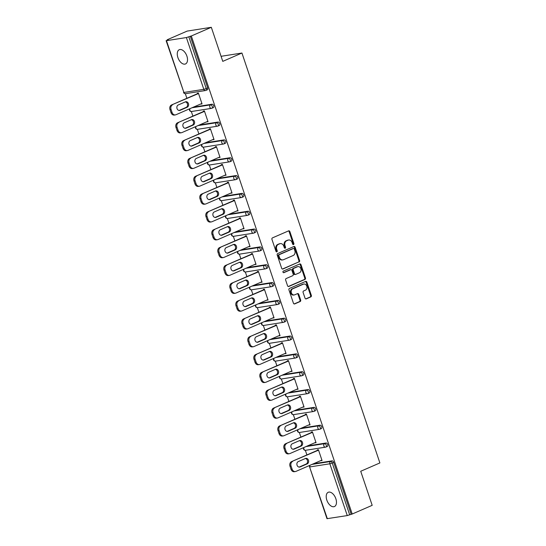 <?xml version="1.0" encoding="UTF-8"?>
<svg xmlns="http://www.w3.org/2000/svg" width="546" height="546" viewBox="0 0 546 546"><rect width="100%" height="100%" fill="white"/><g stroke="black" fill="none" stroke-linecap="round" stroke-linejoin="round"><path stroke-width="0.82" d="M293.516 244.581A0.833 0.676 81.1 0 0 293.878 243.523L289.865 231.606A1.194 0.969 81.1 0 0 288.595 230.869L272.468 237.879A1.194 0.969 81.1 0 0 271.949 239.394L275.962 251.31A0.833 0.676 81.1 0 0 277.218 250.764L276.699 249.222A3.815 3.092 81.1 0 1 278.358 244.39L279.702 243.803A3.815 3.092 81.1 0 1 280.316 243.625A3.815 3.092 81.1 0 1 283.777 246.15L284.295 247.693A0.833 0.676 81.1 0 0 285.551 247.147L285.026 245.604A3.815 3.092 81.1 0 1 286.684 240.766L288.029 240.185A3.815 3.092 81.1 0 1 288.65 240.001A3.815 3.092 81.1 0 1 292.103 242.526L292.622 244.069A0.833 0.676 81.1 0 0 293.516 244.581M293.011 244.553A0.833 0.676 81.1 0 0 293.175 243.632L289.162 231.716A1.194 0.969 81.1 0 0 288.425 230.944M276.351 251.795A0.833 0.676 81.1 0 0 276.515 250.88L275.996 249.338L276.699 249.222M284.678 248.177A0.833 0.676 81.1 0 0 284.841 247.256L284.323 245.714L285.026 245.604M335.845 498.716A7.774 4.464 -113.5 0 0 328.242 492.287A7.774 4.464 -113.5 0 0 326.836 500.129A7.774 4.464 -113.5 0 0 334.439 506.552A7.774 4.464 -113.5 0 0 335.845 498.716M186.896 56.122A7.774 4.464 -113.5 0 0 179.293 49.7A7.774 4.464 -113.5 0 0 177.887 57.535A7.774 4.464 -113.5 0 0 185.49 63.957A7.774 4.464 -113.5 0 0 186.896 56.122M305.016 298.136A1.194 0.969 81.1 0 0 306.292 298.867L310.817 296.901A1.194 0.969 81.1 0 0 311.336 295.386L306.879 282.152A1.194 0.969 81.1 0 0 305.603 281.415L289.482 288.425A1.194 0.969 81.1 0 0 288.964 289.94L293.42 303.173A1.194 0.969 81.1 0 0 294.69 303.91L300.157 301.535A1.194 0.969 81.1 0 0 300.675 300.02L298.764 294.355A1.194 0.969 81.1 0 0 297.495 293.625L294.785 294.799A3.187 2.587 81.1 0 1 294.267 294.949A3.187 2.587 81.1 0 1 291.284 292.526A3.187 2.587 81.1 0 1 292.765 288.8L303.378 284.186A3.187 2.587 81.1 0 1 303.897 284.036A3.187 2.587 81.1 0 1 306.879 286.459A3.187 2.587 81.1 0 1 305.398 290.185L303.631 290.957A1.194 0.969 81.1 0 0 303.112 292.465L305.016 298.136M166.469 40.67L183.893 92.451L203.815 89.332L186.391 37.551L166.469 40.67L168.243 39.605L167.185 39.776L187.176 31.088L211.316 27.3L222.775 61.364L241.939 53.03L379.886 462.933L360.722 471.266L372.188 505.33L352.204 514.018L191.325 35.988L188.814 36.787L206.238 88.568L207.698 87.933L190.274 36.152M211.316 27.3L191.325 35.988M299.072 262.005A1.194 0.969 81.1 0 0 299.59 260.497L295.133 247.256A1.194 0.969 81.1 0 0 293.864 246.526L277.737 253.528A1.194 0.969 81.1 0 0 277.218 255.043L281.675 268.284A1.194 0.969 81.1 0 0 282.951 269.014L298.369 262.114A1.194 0.969 81.1 0 0 298.887 260.606L294.43 247.365A1.194 0.969 81.1 0 0 293.687 246.594M301.003 264.701L305.46 277.941A1.194 0.969 81.1 0 1 304.941 279.45L288.82 286.459A1.194 0.969 81.1 0 1 287.544 285.729L285.64 280.064A1.194 0.969 81.1 0 1 286.159 278.549L292.697 275.71A1.194 0.969 81.1 0 0 293.216 274.201L291.953 270.441A1.194 0.969 81.1 0 0 290.677 269.704L283.865 272.666A0.833 0.676 81.1 0 1 283.34 271.096L299.734 263.971A1.194 0.969 81.1 0 1 301.003 264.701L300.3 264.81L304.757 278.05L305.46 277.941M241.939 53.03L221.075 56.306M186.391 37.551L188.814 36.787M352.204 514.018L347.263 515.574L326.986 518.686L309.562 466.905L327.341 518.7M306.9 454.934L305.351 450.313M300.901 437.1L299.351 432.48M294.901 419.267L293.345 414.653M288.902 401.433L287.346 396.819M282.896 383.606L281.347 378.985M276.897 365.772L275.341 361.159M270.898 347.939L269.342 343.325M264.899 330.112L263.343 325.491M258.893 312.278L257.343 307.657M252.894 294.444L251.337 289.83M246.894 276.61L245.338 271.997M240.888 258.784L239.339 254.163M234.889 240.95L233.34 236.336M228.89 223.116L227.334 218.502M222.891 205.289L221.335 200.669M216.885 187.455L215.336 182.835M210.886 169.622L209.33 165.008M204.886 151.788L203.33 147.174M198.887 133.961L197.331 129.341M192.881 116.127L191.332 111.514M186.882 98.294L185.326 93.68M197.481 93.687L197.331 93.23L198.382 93.066L202.04 103.924L200.983 104.088L201.952 103.665M313.465 463.772L332.091 460.851A1.822 1.044 66.5 0 1 333.722 462.401L332.261 463.035L349.686 514.817M351.146 514.182L333.722 462.401M207.698 87.933A1.822 1.044 66.5 0 1 207.371 89.769A1.822 1.044 66.5 0 1 207.221 89.817M307.459 445.939L326.085 443.018A1.822 1.044 66.5 0 1 327.723 444.567A1.822 1.044 66.5 0 1 327.388 446.403A1.822 1.044 66.5 0 1 327.238 446.451M301.46 428.112L320.086 425.191A1.822 1.044 66.5 0 1 321.717 426.74A1.822 1.044 66.5 0 1 321.389 428.576A1.822 1.044 66.5 0 1 321.239 428.617M295.461 410.278L314.087 407.357A1.822 1.044 66.5 0 1 315.718 408.906A1.822 1.044 66.5 0 1 315.39 410.742A1.822 1.044 66.5 0 1 315.24 410.783M289.455 392.444L308.08 389.523A1.822 1.044 66.5 0 1 309.719 391.072A1.822 1.044 66.5 0 1 309.384 392.908A1.822 1.044 66.5 0 1 309.241 392.956M283.456 374.611L302.081 371.69A1.822 1.044 66.5 0 1 303.712 373.239A1.822 1.044 66.5 0 1 303.385 375.082A1.822 1.044 66.5 0 1 303.235 375.122M277.457 356.784L296.082 353.863A1.822 1.044 66.5 0 1 297.713 355.412A1.822 1.044 66.5 0 1 297.386 357.248A1.822 1.044 66.5 0 1 297.236 357.289M271.458 338.95L290.083 336.029A1.822 1.044 66.5 0 1 291.714 337.578A1.822 1.044 66.5 0 1 291.387 339.414A1.822 1.044 66.5 0 1 291.236 339.455M265.452 321.116L284.077 318.195A1.822 1.044 66.5 0 1 285.715 319.744A1.822 1.044 66.5 0 1 285.381 321.58A1.822 1.044 66.5 0 1 285.23 321.628M259.452 303.289L278.078 300.368A1.822 1.044 66.5 0 1 279.709 301.918A1.822 1.044 66.5 0 1 279.381 303.753A1.822 1.044 66.5 0 1 279.231 303.794M253.453 285.456L272.079 282.535A1.822 1.044 66.5 0 1 273.71 284.084A1.822 1.044 66.5 0 1 273.382 285.92A1.822 1.044 66.5 0 1 273.232 285.961M247.447 267.622L266.079 264.701A1.822 1.044 66.5 0 1 267.711 266.25A1.822 1.044 66.5 0 1 267.383 268.086A1.822 1.044 66.5 0 1 267.233 268.134M241.448 249.795L260.073 246.874A1.822 1.044 66.5 0 1 261.711 248.416A1.822 1.044 66.5 0 1 261.377 250.259A1.822 1.044 66.5 0 1 261.227 250.3M235.449 231.961L254.074 229.04A1.822 1.044 66.5 0 1 255.705 230.589A1.822 1.044 66.5 0 1 255.378 232.425A1.822 1.044 66.5 0 1 255.228 232.466M229.45 214.128L248.075 211.206A1.822 1.044 66.5 0 1 249.706 212.756A1.822 1.044 66.5 0 1 249.379 214.592A1.822 1.044 66.5 0 1 249.229 214.639M223.444 196.294L242.069 193.373A1.822 1.044 66.5 0 1 243.707 194.922A1.822 1.044 66.5 0 1 243.373 196.765A1.822 1.044 66.5 0 1 243.229 196.806M217.445 178.467L236.07 175.546A1.822 1.044 66.5 0 1 237.701 177.095A1.822 1.044 66.5 0 1 237.374 178.931A1.822 1.044 66.5 0 1 237.223 178.972M211.445 160.633L230.071 157.712A1.822 1.044 66.5 0 1 231.702 159.261A1.822 1.044 66.5 0 1 231.374 161.097A1.822 1.044 66.5 0 1 231.224 161.138M205.446 142.799L224.072 139.878A1.822 1.044 66.5 0 1 225.703 141.428A1.822 1.044 66.5 0 1 225.375 143.264A1.822 1.044 66.5 0 1 225.225 143.311M199.44 124.973L218.066 122.051A1.822 1.044 66.5 0 1 219.704 123.601A1.822 1.044 66.5 0 1 219.369 125.437A1.822 1.044 66.5 0 1 219.219 125.478M193.441 107.139L212.066 104.218A1.822 1.044 66.5 0 1 213.698 105.767A1.822 1.044 66.5 0 1 213.37 107.603A1.822 1.044 66.5 0 1 213.22 107.644M206.92 121.717L208.04 121.758L204.388 110.899L203.33 111.063L203.487 111.52M212.92 139.551L214.039 139.585L210.387 128.726L209.33 128.897L209.487 129.354M218.919 157.385L220.045 157.419L216.387 146.56L215.336 146.724L215.486 147.181M224.918 175.218L226.044 175.252L222.393 164.394L221.335 164.558L221.485 165.015M230.924 193.045L232.043 193.086L228.392 182.221L227.334 182.391L227.491 182.849M236.923 210.879L238.049 210.913L234.391 200.054L233.333 200.218L233.49 200.675M242.922 228.713L244.048 228.747L240.39 217.888L239.339 218.052L239.489 218.509M248.921 246.539L250.048 246.58L246.396 235.722L245.338 235.886L245.488 236.343M254.927 264.373L256.047 264.407L252.395 253.549L251.337 253.719L251.494 254.177M260.927 282.207L262.053 282.241L258.394 271.382L257.337 271.546L257.494 272.004M266.926 300.041L268.052 300.075L264.394 289.216L263.343 289.38L263.493 289.837M272.932 317.868L274.051 317.902L270.4 307.043L269.342 307.214L269.499 307.671M278.931 335.701L280.05 335.735L276.399 324.877L275.341 325.041L275.498 325.498M284.93 353.535L286.056 353.569L282.398 342.711L281.347 342.874L281.497 343.332M290.929 371.362L292.055 371.403L288.404 360.544L287.346 360.708L287.496 361.165M296.935 389.196L298.055 389.23L294.403 378.371L293.345 378.535L293.502 378.992M302.934 407.029L304.061 407.063L300.402 396.205L299.345 396.369L299.501 396.826M308.934 424.856L310.06 424.897L306.402 414.039L305.351 414.202L305.501 414.66M314.933 442.69L316.059 442.724L312.408 431.866L311.35 432.036L311.5 432.493M320.939 460.524L322.058 460.558L318.407 449.699L317.349 449.863L317.506 450.32M206.982 121.922L207.958 121.499M212.988 139.756L213.957 139.332M218.987 157.582L219.956 157.166M224.986 175.416L225.955 174.993M230.992 193.25L231.961 192.827M236.991 211.077L237.96 210.66M242.99 228.91L243.96 228.487M248.99 246.744L249.959 246.321M254.996 264.578L255.965 264.155M260.995 282.405L261.964 281.989M266.994 300.239L267.963 299.815M272.993 318.072L273.969 317.649M278.999 335.899L279.968 335.483M284.998 353.733L285.967 353.31M290.998 371.567L291.967 371.143M297.004 389.4L297.973 388.977M303.003 407.227L303.972 406.811M309.002 425.061L309.971 424.638M315.001 442.895L315.97 442.472M321.007 460.722L321.976 460.305M288.65 240.001L287.947 240.11A3.815 3.092 81.1 0 0 287.326 240.295L288.029 240.185M284.323 245.714A3.815 3.092 81.1 0 1 285.981 240.875L287.326 240.295M280.316 243.625L279.613 243.734A3.815 3.092 81.1 0 0 278.999 243.912L279.702 243.803M275.996 249.338A3.815 3.092 81.1 0 1 277.655 244.499L278.999 243.912M282.418 269.048L298.369 262.114M294.294 249.037A0.833 0.676 81.1 0 0 293.407 248.519L279.252 254.675A0.833 0.676 81.1 0 0 278.89 255.733L279.436 257.357A3.815 3.092 81.1 0 0 282.896 259.882A3.815 3.092 81.1 0 0 283.51 259.705L293.188 255.501A3.815 3.092 81.1 0 0 294.84 250.662L294.294 249.037M292.977 248.587A0.833 0.676 81.1 0 0 292.704 248.635L293.407 248.519M282.896 259.882L282.193 259.992A3.815 3.092 81.1 0 1 278.733 257.466L278.187 255.842A0.833 0.676 81.1 0 1 278.549 254.784L292.704 248.635M288.288 286.5L304.238 279.566A1.194 0.969 81.1 0 0 304.757 278.05M290.37 269.758A1.194 0.969 81.1 0 0 289.974 269.82L283.422 272.666M299.481 272.761A3.187 2.587 81.1 0 0 300.962 269.035A3.187 2.587 81.1 0 0 297.98 266.605A3.187 2.587 81.1 0 0 297.461 266.755L293.721 268.379A1.194 0.969 81.1 0 0 293.202 269.895L294.471 273.655A1.194 0.969 81.1 0 0 295.741 274.385L299.481 272.761M297.98 266.605L297.277 266.714A3.187 2.587 81.1 0 0 296.758 266.864L297.461 266.755M295.038 274.495A1.194 0.969 81.1 0 1 293.762 273.764L292.499 270.004A1.194 0.969 81.1 0 1 293.018 268.495L296.758 266.864M300.3 264.81A1.194 0.969 81.1 0 0 299.563 264.046M303.897 284.036L303.187 284.145A3.187 2.587 81.1 0 0 302.675 284.295L303.378 284.186M294.267 294.949L293.564 295.065A3.187 2.587 81.1 0 1 290.581 292.636A3.187 2.587 81.1 0 1 292.062 288.909L302.675 284.295M294.157 303.945L299.454 301.645A1.194 0.969 81.1 0 0 299.972 300.129L298.061 294.465A1.194 0.969 81.1 0 0 297.324 293.7M305.76 298.901L310.114 297.01A1.194 0.969 81.1 0 0 310.626 295.502L306.176 282.262A1.194 0.969 81.1 0 0 305.432 281.49M169.983 109.575L171.021 112.66L172.079 112.496L171.041 109.405L169.983 109.575A3.645 2.955 -98.9 0 1 171.567 104.955L198.451 93.264M172.079 112.496A3.645 2.955 81.1 0 0 175.382 114.906L174.324 115.069A3.645 2.955 -98.9 0 1 171.021 112.66M185.333 101.884A2.853 2.314 -98.9 0 1 187.531 104.388A2.853 2.314 -98.9 0 1 186.145 107.398L179.081 110.469M171.567 104.955L198.539 93.523M172.625 104.791A3.645 2.955 81.1 0 0 171.041 109.405M175.382 114.906A3.645 2.955 81.1 0 0 175.969 114.735L201.883 103.467M185.394 101.856A2.853 2.314 -98.9 0 1 185.852 101.727A2.853 2.314 -98.9 0 1 188.52 103.897A2.853 2.314 -98.9 0 1 187.203 107.228L180.084 110.326A2.853 2.314 -98.9 0 1 179.62 110.463A2.853 2.314 -98.9 0 1 176.952 108.285A2.853 2.314 -98.9 0 1 178.276 104.955L185.394 101.856M175.983 127.402L177.02 130.494L178.078 130.323L177.04 127.238L175.983 127.402A3.645 2.955 -98.9 0 1 177.566 122.789L204.457 111.097M178.078 130.323A3.645 2.955 81.1 0 0 181.381 132.739L180.323 132.903A3.645 2.955 -98.9 0 1 177.02 130.494M191.339 119.717A2.853 2.314 -98.9 0 1 193.53 122.215A2.853 2.314 -98.9 0 1 192.144 125.225L185.08 128.296M177.566 122.789L204.538 111.357M178.624 122.618A3.645 2.955 81.1 0 0 177.04 127.238M181.381 132.739A3.645 2.955 81.1 0 0 181.968 132.562L207.89 121.301M191.393 119.69A2.853 2.314 -98.9 0 1 191.858 119.554A2.853 2.314 -98.9 0 1 194.526 121.731A2.853 2.314 -98.9 0 1 193.202 125.061L186.084 128.16A2.853 2.314 -98.9 0 1 185.62 128.29A2.853 2.314 -98.9 0 1 182.951 126.119A2.853 2.314 -98.9 0 1 184.275 122.782L191.393 119.69M181.982 145.236L183.026 148.321L184.077 148.157L183.04 145.072L181.982 145.236A3.645 2.955 -98.9 0 1 183.565 140.615L210.456 128.931M184.077 148.157A3.645 2.955 81.1 0 0 187.38 150.566L186.322 150.737A3.645 2.955 -98.9 0 1 183.026 148.321M197.338 137.544A2.853 2.314 -98.9 0 1 199.529 140.049A2.853 2.314 -98.9 0 1 198.143 143.059L191.086 146.13M183.565 140.615L210.544 129.184M184.623 140.452A3.645 2.955 81.1 0 0 183.04 145.072M187.38 150.566A3.645 2.955 81.1 0 0 187.967 150.396L213.889 139.128M197.393 137.524A2.853 2.314 -98.9 0 1 197.857 137.387A2.853 2.314 -98.9 0 1 200.525 139.558A2.853 2.314 -98.9 0 1 199.201 142.895L192.083 145.987A2.853 2.314 -98.9 0 1 191.619 146.123A2.853 2.314 -98.9 0 1 188.95 143.953A2.853 2.314 -98.9 0 1 190.274 140.615L197.393 137.524M187.988 163.07L189.025 166.155L190.083 165.991L189.039 162.906L187.988 163.07A3.645 2.955 -98.9 0 1 189.571 158.449L216.455 146.765M190.083 165.991A3.645 2.955 81.1 0 0 193.38 168.4L192.329 168.564A3.645 2.955 -98.9 0 1 189.025 166.155M203.337 155.378A2.853 2.314 -98.9 0 1 205.535 157.883A2.853 2.314 -98.9 0 1 204.149 160.893L197.086 163.964M189.571 158.449L216.544 147.017M190.622 158.285A3.645 2.955 81.1 0 0 189.039 162.906M193.38 168.4A3.645 2.955 81.1 0 0 193.973 168.229L219.888 156.961M203.392 155.351A2.853 2.314 -98.9 0 1 203.856 155.221A2.853 2.314 -98.9 0 1 206.525 157.391A2.853 2.314 -98.9 0 1 205.2 160.729L198.082 163.82A2.853 2.314 -98.9 0 1 197.625 163.957A2.853 2.314 -98.9 0 1 194.956 161.78A2.853 2.314 -98.9 0 1 196.273 158.449L203.392 155.351M193.987 180.903L195.024 183.988L196.082 183.825L195.045 180.733L193.987 180.903A3.645 2.955 -98.9 0 1 195.57 176.283L222.454 164.592M196.082 183.825A3.645 2.955 81.1 0 0 199.386 186.234L198.328 186.398A3.645 2.955 -98.9 0 1 195.024 183.988M209.336 173.212A2.853 2.314 -98.9 0 1 211.534 175.716A2.853 2.314 -98.9 0 1 210.149 178.726L203.085 181.791M195.57 176.283L222.543 164.851M196.628 176.119A3.645 2.955 81.1 0 0 195.045 180.733M199.386 186.234A3.645 2.955 81.1 0 0 199.972 186.063L225.887 174.795M209.398 173.184A2.853 2.314 -98.9 0 1 209.855 173.048A2.853 2.314 -98.9 0 1 212.524 175.225A2.853 2.314 -98.9 0 1 211.206 178.556L204.088 181.654A2.853 2.314 -98.9 0 1 203.624 181.784A2.853 2.314 -98.9 0 1 200.955 179.614A2.853 2.314 -98.9 0 1 202.279 176.276L209.398 173.184M199.986 198.73L201.024 201.815L202.081 201.651L201.044 198.567L199.986 198.73A3.645 2.955 -98.9 0 1 201.57 194.11L228.46 182.425M202.081 201.651A3.645 2.955 81.1 0 0 205.385 204.061L204.327 204.231A3.645 2.955 -98.9 0 1 201.024 201.815M215.342 191.039A2.853 2.314 -98.9 0 1 217.533 193.543A2.853 2.314 -98.9 0 1 216.148 196.553L209.084 199.624M201.57 194.11L228.542 182.678M202.627 193.946A3.645 2.955 81.1 0 0 201.044 198.567M205.385 204.061A3.645 2.955 81.1 0 0 205.972 203.89L231.893 192.629M215.397 191.018A2.853 2.314 -98.9 0 1 215.861 190.882A2.853 2.314 -98.9 0 1 218.53 193.052A2.853 2.314 -98.9 0 1 217.206 196.389L210.087 199.481A2.853 2.314 -98.9 0 1 209.623 199.618A2.853 2.314 -98.9 0 1 206.954 197.447A2.853 2.314 -98.9 0 1 208.279 194.11L215.397 191.018M205.985 216.564L207.03 219.649L208.081 219.485L207.043 216.4L205.985 216.564A3.645 2.955 -98.9 0 1 207.576 211.944L234.459 200.259M208.081 219.485A3.645 2.955 81.1 0 0 211.384 221.894L210.333 222.058A3.645 2.955 -98.9 0 1 207.03 219.649M221.342 208.872A2.853 2.314 -98.9 0 1 223.539 211.377A2.853 2.314 -98.9 0 1 222.147 214.387L215.09 217.458M207.576 211.944L234.548 200.512M208.627 211.78A3.645 2.955 81.1 0 0 207.043 216.4M211.384 221.894A3.645 2.955 81.1 0 0 211.978 221.724L237.892 210.456M221.396 208.852A2.853 2.314 -98.9 0 1 221.86 208.715A2.853 2.314 -98.9 0 1 224.529 210.886A2.853 2.314 -98.9 0 1 223.205 214.223L216.086 217.315A2.853 2.314 -98.9 0 1 215.629 217.451A2.853 2.314 -98.9 0 1 212.954 215.281A2.853 2.314 -98.9 0 1 214.278 211.944L221.396 208.852M211.991 234.398L213.029 237.483L214.087 237.319L213.042 234.227L211.991 234.398A3.645 2.955 -98.9 0 1 213.575 229.777L240.458 218.086M214.087 237.319A3.645 2.955 81.1 0 0 217.383 239.728L216.332 239.892A3.645 2.955 -98.9 0 1 213.029 237.483M227.341 226.706A2.853 2.314 -98.9 0 1 229.538 229.211A2.853 2.314 -98.9 0 1 228.153 232.221L221.089 235.285M213.575 229.777L240.547 218.345M214.626 229.613A3.645 2.955 81.1 0 0 213.042 234.227M217.383 239.728A3.645 2.955 81.1 0 0 217.977 239.558L243.891 228.289M227.402 226.679A2.853 2.314 -98.9 0 1 227.859 226.549A2.853 2.314 -98.9 0 1 230.528 228.719A2.853 2.314 -98.9 0 1 229.204 232.05L222.085 235.149A2.853 2.314 -98.9 0 1 221.628 235.278A2.853 2.314 -98.9 0 1 218.96 233.108A2.853 2.314 -98.9 0 1 220.284 229.777L227.402 226.679M217.99 252.225L219.028 255.316L220.086 255.146L219.048 252.061L217.99 252.225A3.645 2.955 -98.9 0 1 219.574 247.611L246.464 235.92M220.086 255.146A3.645 2.955 81.1 0 0 223.389 257.562L222.331 257.726A3.645 2.955 -98.9 0 1 219.028 255.316M233.347 244.54A2.853 2.314 -98.9 0 1 235.538 247.038A2.853 2.314 -98.9 0 1 234.152 250.048L227.088 253.119M219.574 247.611L246.546 236.179M220.632 247.44A3.645 2.955 81.1 0 0 219.048 252.061M223.389 257.562A3.645 2.955 81.1 0 0 223.976 257.384L249.897 246.123M233.401 244.512A2.853 2.314 -98.9 0 1 233.859 244.376A2.853 2.314 -98.9 0 1 236.527 246.546A2.853 2.314 -98.9 0 1 235.21 249.884L228.091 252.975A2.853 2.314 -98.9 0 1 227.627 253.112A2.853 2.314 -98.9 0 1 224.959 250.942A2.853 2.314 -98.9 0 1 226.283 247.604L233.401 244.512M223.99 270.058L225.027 273.143L226.085 272.98L225.048 269.895L223.99 270.058A3.645 2.955 -98.9 0 1 225.573 265.438L252.464 253.754M226.085 272.98A3.645 2.955 81.1 0 0 229.388 275.389L228.33 275.559A3.645 2.955 -98.9 0 1 225.027 273.143M239.346 262.367A2.853 2.314 -98.9 0 1 241.537 264.871A2.853 2.314 -98.9 0 1 240.151 267.881L233.094 270.952M225.573 265.438L252.545 254.006M226.631 265.274A3.645 2.955 81.1 0 0 225.048 269.895M229.388 275.389A3.645 2.955 81.1 0 0 229.975 275.218L255.897 263.95M239.401 262.346A2.853 2.314 -98.9 0 1 239.865 262.21A2.853 2.314 -98.9 0 1 242.533 264.38A2.853 2.314 -98.9 0 1 241.209 267.717L234.091 270.809A2.853 2.314 -98.9 0 1 233.627 270.946A2.853 2.314 -98.9 0 1 230.958 268.775A2.853 2.314 -98.9 0 1 232.282 265.438L239.401 262.346M229.996 287.892L231.033 290.977L232.084 290.813L231.047 287.728L229.996 287.892A3.645 2.955 -98.9 0 1 231.579 283.272L258.463 271.58M232.084 290.813A3.645 2.955 81.1 0 0 235.387 293.222L234.336 293.386A3.645 2.955 -98.9 0 1 231.033 290.977M245.345 280.2A2.853 2.314 -98.9 0 1 247.543 282.705A2.853 2.314 -98.9 0 1 246.157 285.715L239.093 288.786M231.579 283.272L258.551 271.84M232.63 283.108A3.645 2.955 81.1 0 0 231.047 287.728M235.387 293.222A3.645 2.955 81.1 0 0 235.981 293.052L261.896 281.784M245.4 280.173A2.853 2.314 -98.9 0 1 245.864 280.043A2.853 2.314 -98.9 0 1 248.532 282.214A2.853 2.314 -98.9 0 1 247.208 285.551L240.09 288.643A2.853 2.314 -98.9 0 1 239.633 288.779A2.853 2.314 -98.9 0 1 236.964 286.602A2.853 2.314 -98.9 0 1 238.281 283.272L245.4 280.173M235.995 305.726L237.032 308.811L238.09 308.64L237.053 305.555L235.995 305.726A3.645 2.955 -98.9 0 1 237.578 301.105L264.462 289.414M238.09 308.64A3.645 2.955 81.1 0 0 241.393 311.056L240.336 311.22A3.645 2.955 -98.9 0 1 237.032 308.811M251.344 298.034A2.853 2.314 -98.9 0 1 253.542 300.532A2.853 2.314 -98.9 0 1 252.156 303.542L245.093 306.613M237.578 301.105L264.551 289.673M238.636 300.935A3.645 2.955 81.1 0 0 237.053 305.555M241.393 311.056A3.645 2.955 81.1 0 0 241.98 310.886L267.895 299.618M251.406 298.007A2.853 2.314 -98.9 0 1 251.863 297.87A2.853 2.314 -98.9 0 1 254.532 300.047A2.853 2.314 -98.9 0 1 253.214 303.378L246.096 306.477A2.853 2.314 -98.9 0 1 245.632 306.606A2.853 2.314 -98.9 0 1 242.963 304.436A2.853 2.314 -98.9 0 1 244.287 301.099L251.406 298.007M241.994 323.553L243.031 326.638L244.089 326.474L243.052 323.389L241.994 323.553A3.645 2.955 -98.9 0 1 243.577 318.932L270.468 307.248M244.089 326.474A3.645 2.955 81.1 0 0 247.393 328.883L246.335 329.054A3.645 2.955 -98.9 0 1 243.031 326.638M257.35 315.861A2.853 2.314 -98.9 0 1 259.541 318.366A2.853 2.314 -98.9 0 1 258.156 321.376L251.092 324.447M243.577 318.932L270.55 307.5M244.635 318.768A3.645 2.955 81.1 0 0 243.052 323.389M247.393 328.883A3.645 2.955 81.1 0 0 247.98 328.712L273.901 317.444M257.405 315.841A2.853 2.314 -98.9 0 1 257.869 315.704A2.853 2.314 -98.9 0 1 260.538 317.874A2.853 2.314 -98.9 0 1 259.214 321.212L252.095 324.304A2.853 2.314 -98.9 0 1 251.631 324.44A2.853 2.314 -98.9 0 1 248.962 322.27A2.853 2.314 -98.9 0 1 250.286 318.932L257.405 315.841M247.993 341.387L249.037 344.471L250.088 344.308L249.051 341.223L247.993 341.387A3.645 2.955 -98.9 0 1 249.577 336.766L276.467 325.082M250.088 344.308A3.645 2.955 81.1 0 0 253.392 346.717L252.334 346.881A3.645 2.955 -98.9 0 1 249.037 344.471M263.349 333.695A2.853 2.314 -98.9 0 1 265.54 336.2A2.853 2.314 -98.9 0 1 264.155 339.209L257.098 342.281M249.577 336.766L276.556 325.334M250.634 336.602A3.645 2.955 81.1 0 0 249.051 341.223M253.392 346.717A3.645 2.955 81.1 0 0 253.979 346.546L279.9 335.278M263.404 333.667A2.853 2.314 -98.9 0 1 263.868 333.538A2.853 2.314 -98.9 0 1 266.537 335.708A2.853 2.314 -98.9 0 1 265.213 339.046L258.094 342.137A2.853 2.314 -98.9 0 1 257.63 342.274A2.853 2.314 -98.9 0 1 254.962 340.097A2.853 2.314 -98.9 0 1 256.286 336.766L263.404 333.667M253.999 359.22L255.037 362.305L256.094 362.141L255.05 359.05L253.999 359.22A3.645 2.955 -98.9 0 1 255.583 354.6L282.466 342.908M256.094 362.141A3.645 2.955 81.1 0 0 259.391 364.551L258.34 364.714A3.645 2.955 -98.9 0 1 255.037 362.305M269.349 351.528A2.853 2.314 -98.9 0 1 271.546 354.033A2.853 2.314 -98.9 0 1 270.161 357.043L263.097 360.107M255.583 354.6L282.555 343.168M256.634 354.436A3.645 2.955 81.1 0 0 255.05 359.05M259.391 364.551A3.645 2.955 81.1 0 0 259.985 364.38L285.899 353.112M269.403 351.501A2.853 2.314 -98.9 0 1 269.867 351.365A2.853 2.314 -98.9 0 1 272.536 353.542A2.853 2.314 -98.9 0 1 271.212 356.872L264.093 359.971A2.853 2.314 -98.9 0 1 263.636 360.101A2.853 2.314 -98.9 0 1 260.968 357.93A2.853 2.314 -98.9 0 1 262.285 354.6L269.403 351.501M259.998 377.047L261.036 380.139L262.094 379.968L261.056 376.883L259.998 377.047A3.645 2.955 -98.9 0 1 261.582 372.433L288.465 360.742M262.094 379.968A3.645 2.955 81.1 0 0 265.397 382.384L264.339 382.548A3.645 2.955 -98.9 0 1 261.036 380.139M275.348 369.355A2.853 2.314 -98.9 0 1 277.545 371.86A2.853 2.314 -98.9 0 1 276.16 374.87L269.096 377.941M261.582 372.433L288.554 361.002M262.64 372.263A3.645 2.955 81.1 0 0 261.056 376.883M265.397 382.384A3.645 2.955 81.1 0 0 265.984 382.207L291.898 370.946M275.409 369.335A2.853 2.314 -98.9 0 1 275.866 369.198A2.853 2.314 -98.9 0 1 278.535 371.369A2.853 2.314 -98.9 0 1 277.218 374.706L270.099 377.798A2.853 2.314 -98.9 0 1 269.635 377.934A2.853 2.314 -98.9 0 1 266.967 375.764A2.853 2.314 -98.9 0 1 268.291 372.427L275.409 369.335M265.998 394.881L267.035 397.966L268.093 397.802L267.055 394.717L265.998 394.881A3.645 2.955 -98.9 0 1 267.581 390.26L294.471 378.576M268.093 397.802A3.645 2.955 81.1 0 0 271.396 400.211L270.338 400.375A3.645 2.955 -98.9 0 1 267.035 397.966M281.354 387.189A2.853 2.314 -98.9 0 1 283.545 389.694A2.853 2.314 -98.9 0 1 282.159 392.704L275.095 395.775M267.581 390.26L294.553 378.828M268.639 390.097A3.645 2.955 81.1 0 0 267.055 394.717M271.396 400.211A3.645 2.955 81.1 0 0 271.983 400.041L297.904 388.772M281.408 387.169A2.853 2.314 -98.9 0 1 281.873 387.032A2.853 2.314 -98.9 0 1 284.541 389.202A2.853 2.314 -98.9 0 1 283.217 392.54L276.099 395.632A2.853 2.314 -98.9 0 1 275.634 395.768A2.853 2.314 -98.9 0 1 272.966 393.598A2.853 2.314 -98.9 0 1 274.29 390.26L281.408 387.169M271.997 412.715L273.041 415.799L274.092 415.636L273.055 412.551L271.997 412.715A3.645 2.955 -98.9 0 1 273.587 408.094L300.471 396.403M274.092 415.636A3.645 2.955 81.1 0 0 277.395 418.045L276.344 418.209A3.645 2.955 -98.9 0 1 273.041 415.799M287.353 405.023A2.853 2.314 -98.9 0 1 289.551 407.528A2.853 2.314 -98.9 0 1 288.158 410.537L281.101 413.609M273.587 408.094L300.559 396.662M274.638 407.93A3.645 2.955 81.1 0 0 273.055 412.551M277.395 418.045A3.645 2.955 81.1 0 0 277.989 417.874L303.904 406.606M287.408 404.995A2.853 2.314 -98.9 0 1 287.872 404.866A2.853 2.314 -98.9 0 1 290.54 407.036A2.853 2.314 -98.9 0 1 289.216 410.367L282.098 413.465A2.853 2.314 -98.9 0 1 281.64 413.602A2.853 2.314 -98.9 0 1 278.965 411.425A2.853 2.314 -98.9 0 1 280.289 408.094L287.408 404.995M278.003 430.541L279.04 433.633L280.098 433.463L279.054 430.378L278.003 430.541A3.645 2.955 -98.9 0 1 279.586 425.928L306.47 414.237M280.098 433.463A3.645 2.955 81.1 0 0 283.394 435.879L282.343 436.042A3.645 2.955 -98.9 0 1 279.04 433.633M293.352 422.857A2.853 2.314 -98.9 0 1 295.55 425.354A2.853 2.314 -98.9 0 1 294.164 428.364L287.1 431.436M279.586 425.928L306.559 414.496M280.637 425.757A3.645 2.955 81.1 0 0 279.054 430.378M283.394 435.879A3.645 2.955 81.1 0 0 283.988 435.701L309.903 424.44M293.414 422.829A2.853 2.314 -98.9 0 1 293.871 422.693A2.853 2.314 -98.9 0 1 296.539 424.87A2.853 2.314 -98.9 0 1 295.215 428.2L288.097 431.299A2.853 2.314 -98.9 0 1 287.64 431.429A2.853 2.314 -98.9 0 1 284.971 429.258A2.853 2.314 -98.9 0 1 286.295 425.921L293.414 422.829M284.002 448.375L285.039 451.46L286.097 451.296L285.06 448.211L284.002 448.375A3.645 2.955 -98.9 0 1 285.585 443.755L312.476 432.07M286.097 451.296A3.645 2.955 81.1 0 0 289.4 453.706L288.343 453.876A3.645 2.955 -98.9 0 1 285.039 451.46M299.358 440.683A2.853 2.314 -98.9 0 1 301.549 443.188A2.853 2.314 -98.9 0 1 300.163 446.198L293.1 449.269M285.585 443.755L312.558 432.323M286.643 443.591A3.645 2.955 81.1 0 0 285.06 448.211M289.4 453.706A3.645 2.955 81.1 0 0 289.987 453.535L315.909 442.267M299.413 440.663A2.853 2.314 -98.9 0 1 299.87 440.526A2.853 2.314 -98.9 0 1 302.539 442.697A2.853 2.314 -98.9 0 1 301.221 446.034L294.103 449.126A2.853 2.314 -98.9 0 1 293.639 449.262A2.853 2.314 -98.9 0 1 290.97 447.092A2.853 2.314 -98.9 0 1 292.294 443.755L299.413 440.663M290.001 466.209L291.038 469.294L292.096 469.13L291.059 466.045L290.001 466.209A3.645 2.955 -98.9 0 1 291.584 461.588L318.475 449.904M292.096 469.13A3.645 2.955 81.1 0 0 295.4 471.539L294.342 471.703A3.645 2.955 -98.9 0 1 291.038 469.294M305.357 458.517A2.853 2.314 -98.9 0 1 307.548 461.022A2.853 2.314 -98.9 0 1 306.163 464.032L299.106 467.103M291.584 461.588L318.557 450.157M292.642 461.425A3.645 2.955 81.1 0 0 291.059 466.045M295.4 471.539A3.645 2.955 81.1 0 0 295.987 471.369L321.908 460.101M305.412 458.49A2.853 2.314 -98.9 0 1 305.876 458.36A2.853 2.314 -98.9 0 1 308.545 460.531A2.853 2.314 -98.9 0 1 307.221 463.868L300.102 466.96A2.853 2.314 -98.9 0 1 299.638 467.096A2.853 2.314 -98.9 0 1 296.969 464.919A2.853 2.314 -98.9 0 1 298.293 461.588L305.412 458.49M293.175 243.632L293.878 243.523M276.515 250.88L277.218 250.764M284.841 247.256L285.551 247.147M166.114 40.657L183.893 92.451A1.822 1.474 81.1 0 0 185.544 93.659L205.467 90.534A1.822 1.474 81.1 0 0 205.76 90.452A1.822 1.044 66.5 0 0 205.91 90.404A1.822 1.044 66.5 0 0 206.238 88.568L203.815 89.332A1.822 1.474 81.1 0 0 205.467 90.534A1.822 1.822 0 0 0 205.91 90.404L207.371 89.769M347.263 515.574L329.839 463.793L309.916 466.919A1.822 1.474 -98.9 0 1 310.026 465.267M312.005 464.407L330.63 461.486A1.822 1.044 -113.5 0 1 332.261 463.035L329.839 463.793A1.822 1.474 -98.9 0 1 330.63 461.486L332.091 460.851M191.98 107.774L210.606 104.852L212.066 104.218M212.237 106.402A1.822 1.044 -113.5 0 0 210.606 104.852A1.822 1.474 -98.9 0 0 209.814 107.159A1.822 1.474 81.1 0 0 211.466 108.367A1.822 1.474 81.1 0 0 211.759 108.279A1.822 1.044 66.5 0 0 211.909 108.238A1.822 1.044 66.5 0 0 212.237 106.402M189.694 108.763A1.822 1.822 0 0 0 191.55 111.493A1.822 1.474 81.1 0 1 189.899 110.285A1.822 1.474 -98.9 0 1 190.008 108.634M197.98 125.607L216.605 122.686L218.066 122.051M203.986 143.434L222.611 140.513L224.072 139.878M209.985 161.268L228.61 158.347L230.071 157.712M215.984 179.102L234.609 176.181L236.07 175.546M221.983 196.929L240.615 194.007L242.069 193.373M227.989 214.762L246.615 211.841L248.075 211.206M233.988 232.596L252.614 229.675L254.074 229.04M239.987 250.43L258.613 247.509L260.073 246.874M245.993 268.257L264.619 265.336L266.079 264.701M251.993 286.09L270.618 283.169L272.079 282.535M257.992 303.924L276.617 301.003L278.078 300.368M263.991 321.751L282.616 318.83L284.077 318.195M269.997 339.585L288.622 336.664L290.083 336.029M275.996 357.418L294.622 354.497L296.082 353.863M281.995 375.245L300.621 372.324L302.081 371.69M287.995 393.079L306.627 390.158L308.08 389.523M294.001 410.913L312.626 407.992L314.087 407.357M300 428.747L318.625 425.825L320.086 425.191M305.999 446.573L324.624 443.652L326.085 443.018M218.243 124.235A1.822 1.044 -113.5 0 0 216.605 122.686A1.822 1.474 -98.9 0 0 215.813 124.993A1.822 1.474 81.1 0 0 217.465 126.201A1.822 1.474 81.1 0 0 217.765 126.112A1.822 1.044 66.5 0 0 217.909 126.071A1.822 1.044 66.5 0 0 218.243 124.235M195.693 126.597A1.822 1.822 0 0 0 197.55 129.32A1.822 1.474 81.1 0 1 195.898 128.119A1.822 1.474 -98.9 0 1 196.007 126.46M224.242 142.062A1.822 1.044 -113.5 0 0 222.611 140.513A1.822 1.474 -98.9 0 0 221.819 142.827A1.822 1.474 81.1 0 0 223.471 144.028A1.822 1.474 81.1 0 0 223.764 143.946A1.822 1.044 66.5 0 0 223.915 143.898A1.822 1.044 66.5 0 0 224.242 142.062M201.699 144.431A1.822 1.822 0 0 0 203.549 147.154A1.822 1.474 81.1 0 1 201.897 145.946A1.822 1.474 -98.9 0 1 202.006 144.294M230.241 159.896A1.822 1.044 -113.5 0 0 228.61 158.347A1.822 1.474 -98.9 0 0 227.819 160.654A1.822 1.474 81.1 0 0 229.47 161.862A1.822 1.474 81.1 0 0 229.764 161.773A1.822 1.044 66.5 0 0 229.914 161.732A1.822 1.044 66.5 0 0 230.241 159.896M207.698 162.264A1.822 1.822 0 0 0 209.548 164.988A1.822 1.474 81.1 0 1 207.903 163.78A1.822 1.474 -98.9 0 1 208.006 162.128M236.241 177.73A1.822 1.044 -113.5 0 0 234.609 176.181A1.822 1.474 -98.9 0 0 233.818 178.487A1.822 1.474 81.1 0 0 235.469 179.695A1.822 1.474 81.1 0 0 235.763 179.607A1.822 1.044 66.5 0 0 235.913 179.566A1.822 1.044 66.5 0 0 236.241 177.73M213.698 180.091A1.822 1.822 0 0 0 215.554 182.814A1.822 1.474 81.1 0 1 213.902 181.613A1.822 1.474 -98.9 0 1 214.012 179.962M242.247 195.557A1.822 1.044 -113.5 0 0 240.615 194.007A1.822 1.474 -98.9 0 0 239.824 196.321A1.822 1.474 81.1 0 0 241.469 197.522A1.822 1.474 81.1 0 0 241.769 197.44A1.822 1.044 66.5 0 0 241.919 197.399A1.822 1.044 66.5 0 0 242.247 195.557M219.697 197.925A1.822 1.822 0 0 0 221.553 200.648A1.822 1.474 81.1 0 1 219.901 199.44A1.822 1.474 -98.9 0 1 220.011 197.788M248.246 213.39A1.822 1.044 -113.5 0 0 246.615 211.841A1.822 1.474 -98.9 0 0 245.823 214.155A1.822 1.474 81.1 0 0 247.475 215.356A1.822 1.474 81.1 0 0 247.768 215.274A1.822 1.044 66.5 0 0 247.918 215.226A1.822 1.044 66.5 0 0 248.246 213.39M225.703 215.759A1.822 1.822 0 0 0 227.552 218.482A1.822 1.474 81.1 0 1 225.901 217.274A1.822 1.474 -98.9 0 1 226.01 215.622M254.245 231.224A1.822 1.044 -113.5 0 0 252.614 229.675A1.822 1.474 -98.9 0 0 251.822 231.982A1.822 1.474 81.1 0 0 253.474 233.19A1.822 1.474 81.1 0 0 253.767 233.101A1.822 1.044 66.5 0 0 253.917 233.06A1.822 1.044 66.5 0 0 254.245 231.224M231.702 233.586A1.822 1.822 0 0 0 233.558 236.316A1.822 1.474 81.1 0 1 231.907 235.108A1.822 1.474 -98.9 0 1 232.016 233.456M260.251 249.051A1.822 1.044 -113.5 0 0 258.613 247.509A1.822 1.474 -98.9 0 0 257.821 249.815A1.822 1.474 81.1 0 0 259.473 251.024A1.822 1.474 81.1 0 0 259.766 250.935A1.822 1.044 66.5 0 0 259.916 250.894A1.822 1.044 66.5 0 0 260.251 249.051M237.701 251.419A1.822 1.822 0 0 0 239.558 254.143A1.822 1.474 81.1 0 1 237.906 252.941A1.822 1.474 -98.9 0 1 238.015 251.283M266.25 266.885A1.822 1.044 -113.5 0 0 264.619 265.336A1.822 1.474 -98.9 0 0 263.827 267.649A1.822 1.474 81.1 0 0 265.479 268.85A1.822 1.474 81.1 0 0 265.772 268.769A1.822 1.044 66.5 0 0 265.922 268.721A1.822 1.044 66.5 0 0 266.25 266.885M243.707 269.253A1.822 1.822 0 0 0 245.557 271.976A1.822 1.474 81.1 0 1 243.905 270.768A1.822 1.474 -98.9 0 1 244.014 269.117M272.249 284.719A1.822 1.044 -113.5 0 0 270.618 283.169A1.822 1.474 -98.9 0 0 269.826 285.476A1.822 1.474 81.1 0 0 271.478 286.684A1.822 1.474 81.1 0 0 271.772 286.595A1.822 1.044 66.5 0 0 271.922 286.554A1.822 1.044 66.5 0 0 272.249 284.719M249.706 287.087A1.822 1.822 0 0 0 251.556 289.81A1.822 1.474 81.1 0 1 249.904 288.602A1.822 1.474 -98.9 0 1 250.013 286.95M278.248 302.552A1.822 1.044 -113.5 0 0 276.617 301.003A1.822 1.474 -98.9 0 0 275.826 303.31A1.822 1.474 81.1 0 0 277.477 304.518A1.822 1.474 81.1 0 0 277.771 304.429A1.822 1.044 66.5 0 0 277.921 304.388A1.822 1.044 66.5 0 0 278.248 302.552M255.705 304.914A1.822 1.822 0 0 0 257.562 307.637A1.822 1.474 81.1 0 1 255.91 306.436A1.822 1.474 -98.9 0 1 256.019 304.777M284.254 320.379A1.822 1.044 -113.5 0 0 282.616 318.83A1.822 1.474 -98.9 0 0 281.825 321.144A1.822 1.474 81.1 0 0 283.476 322.345A1.822 1.474 81.1 0 0 283.777 322.263A1.822 1.044 66.5 0 0 283.92 322.215A1.822 1.044 66.5 0 0 284.254 320.379M261.705 322.747A1.822 1.822 0 0 0 263.561 325.471A1.822 1.474 81.1 0 1 261.909 324.263A1.822 1.474 -98.9 0 1 262.019 322.611M290.254 338.213A1.822 1.044 -113.5 0 0 288.622 336.664A1.822 1.474 -98.9 0 0 287.831 338.97A1.822 1.474 81.1 0 0 289.482 340.178A1.822 1.474 81.1 0 0 289.776 340.097A1.822 1.044 66.5 0 0 289.926 340.049A1.822 1.044 66.5 0 0 290.254 338.213M267.711 340.581A1.822 1.822 0 0 0 269.56 343.304A1.822 1.474 81.1 0 1 267.909 342.096A1.822 1.474 -98.9 0 1 268.018 340.445M296.253 356.047A1.822 1.044 -113.5 0 0 294.622 354.497A1.822 1.474 -98.9 0 0 293.83 356.804A1.822 1.474 81.1 0 0 295.482 358.012A1.822 1.474 81.1 0 0 295.775 357.923A1.822 1.044 66.5 0 0 295.925 357.883A1.822 1.044 66.5 0 0 296.253 356.047M273.71 358.408A1.822 1.822 0 0 0 275.559 361.131A1.822 1.474 81.1 0 1 273.915 359.93A1.822 1.474 -98.9 0 1 274.017 358.278M302.252 373.873A1.822 1.044 -113.5 0 0 300.621 372.324A1.822 1.474 -98.9 0 0 299.829 374.638A1.822 1.474 81.1 0 0 301.481 375.839A1.822 1.474 81.1 0 0 301.774 375.757A1.822 1.044 66.5 0 0 301.924 375.716A1.822 1.044 66.5 0 0 302.252 373.873M279.709 376.242A1.822 1.822 0 0 0 281.565 378.965A1.822 1.474 81.1 0 1 279.914 377.764A1.822 1.474 -98.9 0 1 280.023 376.105M308.258 391.707A1.822 1.044 -113.5 0 0 306.627 390.158A1.822 1.474 -98.9 0 0 305.835 392.472A1.822 1.474 81.1 0 0 307.48 393.673A1.822 1.474 81.1 0 0 307.78 393.591A1.822 1.044 66.5 0 0 307.93 393.543A1.822 1.044 66.5 0 0 308.258 391.707M285.708 394.075A1.822 1.822 0 0 0 287.565 396.799A1.822 1.474 81.1 0 1 285.913 395.591A1.822 1.474 -98.9 0 1 286.022 393.939M314.257 409.541A1.822 1.044 -113.5 0 0 312.626 407.992A1.822 1.474 -98.9 0 0 311.834 410.299A1.822 1.474 81.1 0 0 313.486 411.507A1.822 1.474 81.1 0 0 313.779 411.418A1.822 1.044 66.5 0 0 313.93 411.377A1.822 1.044 66.5 0 0 314.257 409.541M291.714 411.909A1.822 1.822 0 0 0 293.564 414.632A1.822 1.474 81.1 0 1 291.912 413.424A1.822 1.474 -98.9 0 1 292.021 411.773M320.256 427.375A1.822 1.044 -113.5 0 0 318.625 425.825A1.822 1.474 -98.9 0 0 317.833 428.132A1.822 1.474 81.1 0 0 319.485 429.34A1.822 1.474 81.1 0 0 319.779 429.252A1.822 1.044 66.5 0 0 319.929 429.211A1.822 1.044 66.5 0 0 320.256 427.375M297.713 429.736A1.822 1.822 0 0 0 299.57 432.459A1.822 1.474 81.1 0 1 297.918 431.258A1.822 1.474 -98.9 0 1 298.027 429.6M326.262 445.202A1.822 1.044 -113.5 0 0 324.624 443.652A1.822 1.474 -98.9 0 0 323.833 445.966A1.822 1.474 81.1 0 0 325.484 447.167A1.822 1.474 81.1 0 0 325.778 447.085A1.822 1.044 66.5 0 0 325.928 447.038A1.822 1.044 66.5 0 0 326.262 445.202M303.712 447.57A1.822 1.822 0 0 0 305.569 450.293A1.822 1.474 81.1 0 1 303.917 449.085A1.822 1.474 -98.9 0 1 304.026 447.433M285.981 240.875L286.684 240.766M277.655 244.499L278.358 244.39M289.162 231.716L289.865 231.606M282.555 269.076L282.951 269.014M294.43 247.365L295.133 247.256M298.887 260.606L299.59 260.497M278.549 254.784L279.252 254.675M278.187 255.842L278.89 255.733M278.733 257.466L279.436 257.357M304.238 279.566L304.941 279.45M288.425 286.527L288.82 286.459M289.974 269.82L290.677 269.704M293.018 268.495L293.721 268.379M292.499 270.004L293.202 269.895M293.762 273.764L294.471 273.655M292.062 288.909L292.765 288.8M298.061 294.465L298.764 294.355M299.972 300.129L300.675 300.02M299.454 301.645L300.157 301.535M294.301 303.972L294.69 303.91M306.176 282.262L306.879 282.152M310.626 295.502L311.336 295.386M310.114 297.01L310.817 296.901M305.897 298.928L306.292 298.867M186.145 107.398L187.203 107.228M179.136 110.469L180.084 110.326M192.144 125.225L193.202 125.061M185.142 128.303L186.084 128.16M198.143 143.059L199.201 142.895M191.141 146.137L192.083 145.987M204.149 160.893L205.2 160.729M197.14 163.971L198.082 163.82M210.149 178.726L211.206 178.556M203.146 181.798L204.088 181.654M216.148 196.553L217.206 196.389M209.145 199.631L210.087 199.481M222.147 214.387L223.205 214.223M215.144 217.465L216.086 217.315M228.153 232.221L229.204 232.05M221.144 235.292L222.085 235.149M234.152 250.048L235.21 249.884M227.15 253.126L228.091 252.975M240.151 267.881L241.209 267.717M233.149 270.959L234.091 270.809M246.157 285.715L247.208 285.551M239.148 288.793L240.09 288.643M252.156 303.542L253.214 303.378M245.147 306.62L246.096 306.477M258.156 321.376L259.214 321.212M251.153 324.454L252.095 324.304M264.155 339.209L265.213 339.046M257.152 342.287L258.094 342.137M270.161 357.043L271.212 356.872M263.152 360.114L264.093 359.971M276.16 374.87L277.218 374.706M269.158 377.948L270.099 377.798M282.159 392.704L283.217 392.54M275.157 395.782L276.099 395.632M288.158 410.537L289.216 410.367M281.156 413.609L282.098 413.465M294.164 428.364L295.215 428.2M287.155 431.442L288.097 431.299M300.163 446.198L301.221 446.034M293.161 449.276L294.103 449.126M306.163 464.032L307.221 463.868M299.16 467.11L300.102 466.96M183.538 92.438A1.822 1.822 0 0 0 185.544 93.659M191.55 111.493L211.466 108.367A1.822 1.822 0 0 0 211.909 108.238L213.37 107.603M197.55 129.32L217.465 126.201A1.822 1.822 0 0 0 217.909 126.071L219.369 125.437M203.549 147.154L223.471 144.028A1.822 1.822 0 0 0 223.915 143.898L225.375 143.264M209.548 164.988L229.47 161.862A1.822 1.822 0 0 0 229.914 161.732L231.374 161.097M215.554 182.814L235.469 179.695A1.822 1.822 0 0 0 235.913 179.566L237.374 178.931M221.553 200.648L241.469 197.522A1.822 1.822 0 0 0 241.919 197.399L243.373 196.765M227.552 218.482L247.475 215.356A1.822 1.822 0 0 0 247.918 215.226L249.379 214.592M233.558 236.316L253.474 233.19A1.822 1.822 0 0 0 253.917 233.06L255.378 232.425M239.558 254.143L259.473 251.024A1.822 1.822 0 0 0 259.916 250.894L261.377 250.259M245.557 271.976L265.479 268.85A1.822 1.822 0 0 0 265.922 268.721L267.383 268.086M251.556 289.81L271.478 286.684A1.822 1.822 0 0 0 271.922 286.554L273.382 285.92M257.562 307.637L277.477 304.518A1.822 1.822 0 0 0 277.921 304.388L279.381 303.753M263.561 325.471L283.476 322.345A1.822 1.822 0 0 0 283.92 322.215L285.381 321.58M269.56 343.304L289.482 340.178A1.822 1.822 0 0 0 289.926 340.049L291.387 339.414M275.559 361.131L295.482 358.012A1.822 1.822 0 0 0 295.925 357.883L297.386 357.248M281.565 378.965L301.481 375.839A1.822 1.822 0 0 0 301.924 375.716L303.385 375.082M287.565 396.799L307.48 393.673A1.822 1.822 0 0 0 307.93 393.543L309.384 392.908M293.564 414.632L313.486 411.507A1.822 1.822 0 0 0 313.93 411.377L315.39 410.742M299.57 432.459L319.485 429.34A1.822 1.822 0 0 0 319.929 429.211L321.389 428.576M305.569 450.293L325.484 447.167A1.822 1.822 0 0 0 325.928 447.038L327.388 446.403M309.719 465.404A1.822 1.822 0 0 0 309.562 466.905M292.833 248.594L293.536 248.485M290.165 269.758L290.868 269.649M294.847 274.549L295.55 274.44"/></g></svg>
